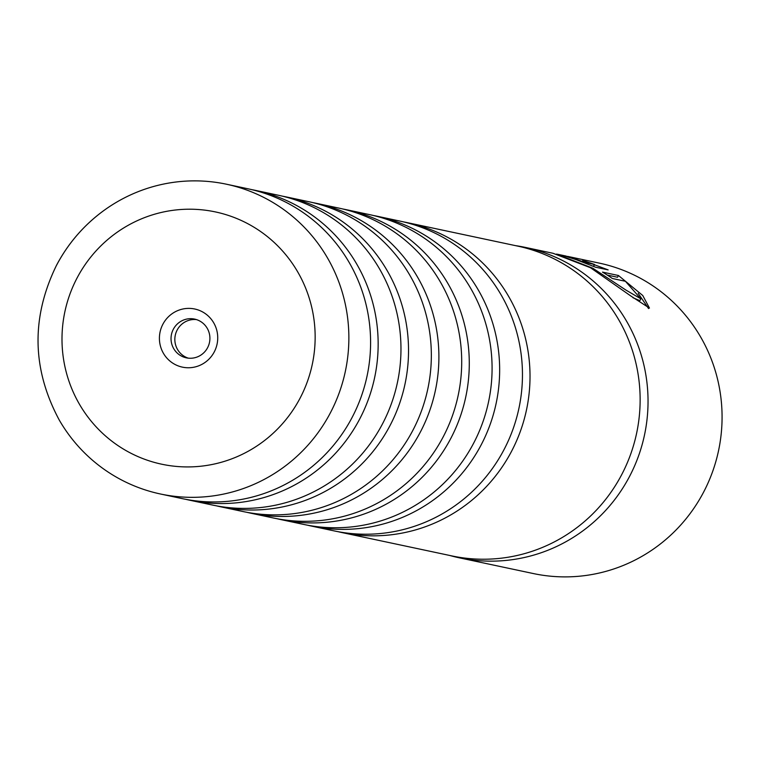 <?xml version="1.0" encoding="UTF-8"?>
<svg xmlns="http://www.w3.org/2000/svg" width="760" height="760" viewBox="0 0 760 760"><rect width="100%" height="100%" fill="white"/><g stroke="black" fill="none" stroke-linecap="round" stroke-linejoin="round"><path stroke-width="1.14" d="M186.038 499.386A158.365 155.296 -78 0 0 189.81 500.232A158.365 155.296 -78 0 0 359.547 419.292A158.365 155.296 -78 0 0 255.645 190.418A158.365 155.296 -78 0 0 251.855 189.658M216.41 505.837A158.365 155.296 -78 0 0 220.181 506.692A158.365 155.296 -78 0 0 389.918 425.752A158.365 155.296 -78 0 0 286.017 196.868A158.365 155.296 -78 0 0 282.226 196.118M246.781 512.288A158.365 155.296 -78 0 0 250.562 513.142A158.365 155.296 -78 0 0 420.29 432.202A158.365 155.296 -78 0 0 316.388 203.328A158.365 155.296 -78 0 0 312.597 202.568M277.162 518.747A158.365 155.296 -78 0 0 280.934 519.593A158.365 155.296 -78 0 0 450.67 438.662A158.365 155.296 -78 0 0 346.76 209.779A158.365 155.296 -78 0 0 342.969 209.019M307.534 525.198A158.365 155.296 -78 0 0 311.305 526.053A158.365 155.296 -78 0 0 481.042 445.113A158.365 155.296 -78 0 0 377.14 216.23A158.365 155.296 -78 0 0 373.34 215.479M337.905 531.649A158.365 155.296 -78 0 0 341.677 532.503A158.365 155.296 -78 0 0 511.413 451.563A158.365 155.296 -78 0 0 407.512 222.689A158.365 155.296 -78 0 0 403.721 221.929M103.759 210.596C83.894 225.131 68.162 243.333 56.563 265.183C30.998 317.414 31.891 369.037 59.251 420.042A158.365 155.296 -78 0 0 160.522 494.009A158.365 155.296 -78 0 0 330.258 413.07A158.365 155.296 -78 0 0 226.357 184.195A158.365 155.296 -78 0 0 103.759 210.596A158.365 155.296 -78 0 0 56.62 265.135M162.906 324.188A29.716 29.137 -78 0 0 174.733 364.315A29.716 29.137 -78 0 0 214.244 351.947A29.716 29.137 -78 0 0 202.407 311.828A29.716 29.137 -78 0 0 162.906 324.188M173.356 329.222A19.808 19.427 -78 0 0 186.352 357.846A19.808 19.427 -78 0 0 207.584 347.719A19.808 19.427 -78 0 0 194.589 319.095A19.808 19.427 -78 0 0 173.356 329.222M196.469 319.599A19.808 19.427 -78 0 0 188.271 358.15M226.357 184.195L248.083 188.812A158.365 155.296 102 0 1 351.984 417.687A158.365 155.296 102 0 1 182.248 498.626L160.522 494.009M255.645 190.418L278.454 195.263A158.365 155.296 102 0 1 382.356 424.147A158.365 155.296 102 0 1 212.619 505.077L189.81 500.232M286.017 196.868L308.826 201.714A158.365 155.296 102 0 1 412.727 430.597A158.365 155.296 102 0 1 242.991 511.537L220.181 506.692M316.388 203.328L339.197 208.173A158.365 155.296 102 0 1 443.099 437.048A158.365 155.296 102 0 1 273.363 517.987L250.562 513.142M346.76 209.779L369.569 214.624A158.365 155.296 102 0 1 473.47 443.507A158.365 155.296 102 0 1 303.743 524.438L280.934 519.593M377.14 216.23L399.94 221.084A158.365 155.296 102 0 1 503.851 449.958A158.365 155.296 102 0 1 334.115 530.898L311.305 526.053M407.512 222.689L517.626 246.088A158.365 155.296 102 0 1 621.528 474.962A158.365 155.296 102 0 1 451.791 555.902L341.677 532.503M566.295 256.11L557.46 254.23M556.481 254.077L592.819 268.233L625.86 290.035L640.841 298.822L625.423 281.285L612.37 278.502A158.688 155.61 -78 0 0 602.49 272.108L618.45 275.5L642.76 295.507L649.448 308.075L631.132 296.21L590.529 267.748L553.033 253.289L525.283 247.389A158.688 155.61 102 0 1 629.394 476.729A158.688 155.61 102 0 1 459.315 557.821A158.688 155.61 102 0 1 449.768 555.475M607.269 275.063L617.528 277.248L618.45 275.5M648.556 308.56L638.2 293.351M573.771 258.419L584.915 262.418L594.538 264.461L582.683 260.366L608.152 269.895L595.621 267.226L575.966 259.587L562.181 255.255A158.688 155.61 102 0 1 573.771 258.419L573.486 258.723M459.315 557.821L533.349 573.553A158.688 155.61 -78 0 0 703.428 492.461A158.688 155.61 -78 0 0 599.317 263.122L567.568 256.376M515.603 245.651A158.688 155.61 102 0 1 525.283 247.389M591.822 265.848L593.607 266.228L594.538 264.461M640.841 298.822L639.872 300.656L632.966 297.72M300 398.306A128.972 126.473 -78 0 0 248.634 224.152A128.972 126.473 -78 0 0 77.149 277.827A128.972 126.473 -78 0 0 128.516 451.981A128.972 126.473 -78 0 0 300 398.306M584.649 262.912L584.915 262.418"/></g></svg>
